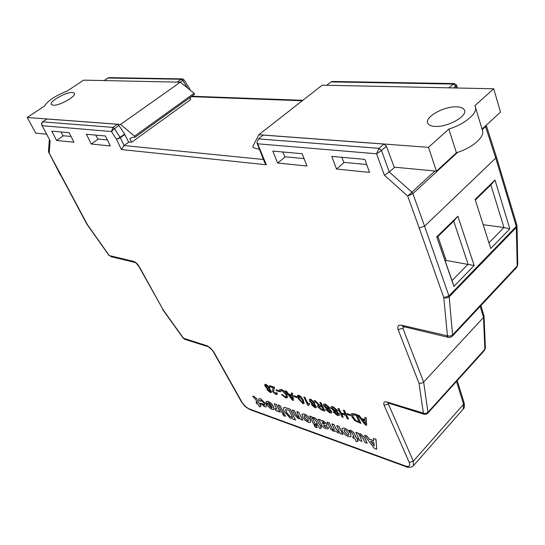 <?xml version="1.0" encoding="UTF-8"?>
<svg xmlns="http://www.w3.org/2000/svg" width="545" height="545" viewBox="0 0 545 545"><rect width="100%" height="100%" fill="white"/><g stroke="black" fill="none" stroke-linecap="round" stroke-linejoin="round"><path stroke-width="0.82" d="M374.286 448.324L364.469 435.332L366.874 436.177L369.108 439.175L373.672 440.782L373.448 438.48L375.914 439.345L376.704 449.196L374.286 448.324M373.843 442.445L370.723 441.341L374.197 445.987L373.843 442.445M364.469 435.332L366.962 436.075L369.197 439.072L373.659 440.646M373.448 438.48L376.002 439.243L376.704 449.196M370.947 441.416L374.17 445.735M355.783 432.294L358.017 433.071L358.596 434.297L360.558 433.84L364.714 438.003L367.173 443.235L364.925 442.431L363.12 438.609L360.388 435.128L359.482 435.189L361.941 441.368L359.707 440.571L355.783 432.294L358.106 432.975L358.651 434.133M361.941 441.368L359.53 435.142M367.173 443.235L364.803 437.907L360.558 433.84M358.821 433.888L360.647 433.745M352.615 436.729L354.23 437.301L352.54 433.759L351.116 431.865L350.306 431.756L349.359 430.155L350.994 430.489L353.882 432.832L356.444 438.085L357.472 438.453L358.229 440.047L357.193 439.672L357.949 441.259L356.355 441.763L354.986 438.889L353.371 438.309L352.615 436.729L354.155 437.144M357.949 441.259L357.356 439.733M358.229 440.047L357.472 438.453M356.444 438.085L357.561 438.357M353.882 432.832L356.525 437.989M350.994 430.489L353.971 432.737M349.359 430.155L351.082 430.393M344.392 428.179C347.22 429.344 349.331 431.299 350.735 434.058L350.925 436.654L348.493 436.688C345.782 435.55 343.704 433.65 342.267 430.986L342.035 428.275L344.481 428.084C347.308 429.249 349.42 431.204 350.823 433.956L350.966 436.606M348.487 433.166L345.162 429.773L344.127 429.835L344.426 431.742L347.724 435.108L348.773 435.039L348.487 433.166M342.083 428.227L344.481 428.084M344.181 429.787L344.515 431.647L347.812 435.005L348.814 434.992M327.041 422.218L329.153 422.954L332.423 429.276L333.54 430.06L334.33 430.005L333.758 427.839L331.837 423.901L333.969 424.644L336.156 429.147L338.343 431.763L339.188 431.735L338.622 429.596L336.681 425.597L338.922 426.251L342.88 434.433L340.645 433.766L340.114 432.675L338.302 433.043L335.529 431.041L333.69 431.402L330.604 429.133L327.129 422.123L329.234 422.859L332.511 429.181L334.371 429.957M338.833 426.354L342.791 434.529M336.681 425.597L338.922 426.251M338.343 431.763L339.228 431.681M333.969 424.644L336.245 429.051L338.431 431.667M331.837 423.901L334.058 424.548M325.522 427.205L326.285 427.239L326.332 426.674L328.288 427.607L328.192 428.82L326.08 428.683C323.948 428.009 322.374 426.606 321.352 424.46L318.26 419.139L320.337 419.868L321.08 420.91L322.96 420.672L326.762 424.017L326.918 425.509L323.553 425.454L325.522 427.205L326.319 427.185M322.586 423.499L322.783 423.901L324.793 423.976L323.151 422.034L322.245 422.103L322.586 423.499L324.718 424.037M326.332 426.674L328.376 427.512L328.233 428.772M318.26 419.139L320.426 419.773L321.162 420.815L323.049 420.577L326.85 423.921L326.959 425.461M323.682 425.447L325.61 427.11M322.299 422.048L322.674 423.404M316.134 423.744L317.64 424.282L315.923 420.829L312.837 417.354L314.349 417.654L317.101 419.902L319.697 425.011L320.658 425.359L321.427 426.905L320.46 426.558L321.23 428.104L319.799 428.622L318.403 425.829L316.904 425.291L316.134 423.744L317.565 424.133M321.23 428.104L320.623 426.619M321.427 426.905L320.658 425.359M319.697 425.011L320.746 425.264M317.101 419.902L319.779 424.923M314.349 417.654L317.19 419.807M312.837 417.354L314.438 417.559M314.281 425.148L316.318 425.877L317.224 427.689L315.099 427.048L314.281 425.148M314.192 425.243L316.318 425.877M316.229 425.972L317.135 427.784M309.724 416.026L311.767 416.741L315.678 424.848L313.634 424.126L309.724 416.026M309.635 416.121L311.767 416.741M311.679 416.836L315.678 424.848M304.158 414.084C306.781 415.167 308.797 417.048 310.207 419.718L310.473 422.314L308.32 422.341L304.941 420.181L302.38 416.87L302.094 414.145L304.246 413.989C306.869 415.072 308.886 416.952 310.296 419.623L310.514 422.266M308.129 418.887L304.934 415.631L304.035 415.671L304.376 417.572L307.537 420.801L308.45 420.76L308.129 418.887M302.141 414.098L304.246 413.989M304.083 415.631L304.464 417.484L307.625 420.713L308.49 420.713M292.161 409.997L294.13 410.685L296.201 414.752L298.578 417.613L299.321 417.579L296.773 411.611L298.762 412.306L302.775 420.243L300.786 419.534L300.213 418.397L298.571 418.86L294.654 414.888L292.161 409.997L294.218 410.589L296.289 414.663L298.667 417.524L299.362 417.531M302.775 420.243L298.762 412.306M296.773 411.611L298.844 412.211M290.069 409.261L295.567 420.031L289.838 417.811L284.367 411.577L283.502 409.404L283.679 407.783L284.565 407.517L290.158 409.166L295.567 420.031M292.706 417.545L289.034 410.378L285.573 409.602L286.343 412.361L289.933 416.475L292.706 417.545M283.72 407.735L284.654 407.428L290.158 409.166M285.628 409.561L286.432 412.272L290.022 416.38L292.624 417.402M282.766 413.873L284.674 414.554L285.587 416.326L283.591 415.726L282.766 413.873M282.678 413.962L284.674 414.554M284.592 414.643L285.505 416.414M278.161 404.969L280.076 405.637L284.027 413.553L282.112 412.872L278.161 404.969M278.079 405.058L280.076 405.637M279.994 405.725L284.027 413.553M275.075 408.539L276.642 409.172L274.271 403.722L276.26 404.301L280.293 412.102L278.311 411.509L277.752 410.433L277.603 411.128L276.955 411.141L275.641 410.324L275.075 408.539L276.676 409.118M277.827 410.583L277.643 411.08M274.271 403.722L276.26 404.301M276.172 404.39L280.212 412.19M268.787 402.919L268.167 402.919L268.154 403.586L266.151 402.653L266.28 401.406L267.997 401.413L271.41 403.688L273.495 406.59L273.978 409.459L272.357 409.499C269.802 408.314 267.881 406.379 266.594 403.695L271.328 405.371L268.787 402.919M271.935 406.584L269.094 405.575L271.499 407.98L272.262 407.83L271.935 406.584M268.215 402.884L268.154 403.586M266.328 401.358L268.086 401.324L271.499 403.6L273.583 406.502L274.019 409.418M266.594 403.695L271.24 405.221M269.264 405.637L271.58 407.892L272.221 407.912M260.476 403.293L262.172 403.675L263.978 405.303L264.632 405.289L264.134 403.416L261.307 400.289L260.708 400.296L260.837 401.331L258.861 400.418L258.841 398.763L260.558 398.804L265.919 403.954L266.444 406.774L264.741 406.774L260.476 403.293L262.254 403.586L264.666 405.242M265.919 403.954L266.485 406.733M260.558 398.804L266.008 403.865M258.889 398.722L260.646 398.722M260.837 401.331L260.755 400.255M256.048 402.373L257.376 402.844L255.639 399.553L252.716 396.276L254.038 396.522L256.572 398.62L259.202 403.491L260.054 403.797L260.83 405.269L259.979 404.969L260.755 406.441L259.577 406.986L258.16 404.315L256.831 403.845L256.048 402.373L257.301 402.701M260.755 406.441L260.142 405.024M260.83 405.269L260.054 403.797M259.202 403.491L260.135 403.709M256.572 398.62L259.284 403.402M254.038 396.522L256.661 398.531M252.716 396.276L254.12 396.433M364.83 417.47L366.145 417.906L366.649 425.325L365.266 424.855L357.827 415.133L359.121 415.562L361.342 418.54L365.061 419.786L364.83 417.47L366.233 417.804L366.649 425.325M365.361 422.729L365.15 420.658L362.173 419.657L365.497 424.105L365.361 422.729M357.827 415.133L359.216 415.467L361.437 418.437L365.048 419.65M362.398 419.732L365.429 423.785M353.814 413.791L356.9 414.827L360.899 423.37L354.863 420.706L351.893 416.782L351.491 413.737L353.903 413.696L356.995 414.725L360.899 423.37M356.151 415.406L352.656 414.718L353.099 417.204L355.987 420.726L359.23 421.973L356.151 415.406M351.539 413.689L353.903 413.696M352.71 414.663L353.194 417.109L356.076 420.631L359.155 421.823M347.104 413.539L350.265 414.602L350.728 415.583L347.478 414.622L347.104 413.539M347.015 413.641L350.265 414.602M350.169 414.697L350.633 415.678M343.173 417.334L342.001 416.939L337.968 408.512L339.14 408.9L341.061 412.912L345.142 414.289L343.316 410.167L344.508 410.562L348.528 419.03L347.254 418.724L345.605 415.263L341.524 413.887L343.173 417.334L341.688 413.941M343.227 410.262L344.508 410.562M341.061 412.912L345.067 414.139M339.14 408.9L341.15 412.817M337.968 408.512L339.235 408.805M344.42 410.657L348.439 419.125M332.293 408.573L333.717 410.004L337.042 411.904L339.14 414.132L339.222 415.467L337.369 415.454L333.131 411.952L336.858 414.473L338.036 414.534L338.009 413.812L333.567 410.753L331.162 408.246L331.088 406.774L333.036 406.645L337.961 410.835L336.701 410.542L333.472 407.735L332.252 407.735L332.293 408.573L337.13 411.809L339.228 414.036L339.262 415.419M332.947 406.747L337.873 410.937M331.142 406.727L333.036 406.645M336.858 414.473L338.077 414.479M334.289 412.34L336.946 414.37M333.131 411.952L334.378 412.245M332.3 407.687L332.382 408.478M324.759 406.045L326.176 407.462L329.459 409.343L331.537 411.557L331.626 412.892L329.814 412.878L325.617 409.411L329.303 411.904L330.454 411.966L330.42 411.243L326.033 408.212L323.648 405.718L323.567 404.254L325.474 404.124L330.352 408.28L329.105 407.994L325.903 405.207L324.711 405.207L324.759 406.045L329.548 409.247L331.626 411.461L331.667 412.844M325.385 404.22L330.263 408.375M323.614 404.206L325.474 404.124M329.303 411.904L330.495 411.911M326.755 409.792L329.391 411.809M325.617 409.411L326.843 409.697M324.766 405.16L324.847 405.95M319.799 402.448L320.937 402.83L324.997 411.148L321.516 409.963L317.749 406.829L317.612 405.439L318.771 405.317L314.118 400.555L315.405 400.984L319.895 405.575L321.632 406.195L319.799 402.448L321.025 402.735L324.997 411.148M322.095 407.149L318.771 406.318L318.859 407.183L321.005 408.995L323.396 409.813L322.095 407.149M317.667 405.398L318.566 405.173M314.118 400.555L315.494 400.888L319.983 405.48L321.557 406.039M318.825 406.277L318.948 407.088L321.094 408.9L323.321 409.656M315.071 406.039L313.252 404.431L312.551 404.431L312.612 405.167L314.411 406.761L315.119 406.754L315.071 406.039M314.547 402.741L314.717 404.165L314.077 404.336L316.086 406.386L316.189 407.687L314.894 407.708L311.617 404.853L311.522 403.804L311.985 403.634L309.471 401.018L309.335 399.383L310.752 399.342L314.635 402.646L314.751 404.118M313.538 402.421L311.215 400.296L310.371 400.309L310.486 401.365L312.816 403.491L313.647 403.477L313.538 402.421M312.605 404.39L312.707 405.071L315.16 406.699M314.315 404.336L316.175 406.291L316.229 407.64M309.383 399.335L310.841 399.247L314.635 402.646M310.425 400.268L310.575 401.277L312.905 403.395L313.688 403.423M303.763 397.101L304.757 397.434L307.945 403.845L309.151 403.245L309.628 404.22L308.484 405.534L307.843 405.31L303.851 397.005L304.853 397.339L308.027 403.743M308.484 405.534L308.872 404.601M309.628 404.22L309.151 403.245M308.095 403.675L309.24 403.15M300.86 396.706L303.293 400.323L304.076 403.6L302.877 403.62L298.347 398.661L297.55 395.37L298.735 395.336L300.949 396.61L303.381 400.228L304.117 403.552M302.298 399.989L299.212 396.283L298.571 396.331L299.334 398.994L302.421 402.687L303.17 402.476L302.298 399.989M297.597 395.323L298.824 395.241L300.949 396.61M298.619 396.29L299.423 398.899L302.509 402.592L303.115 402.598M293.993 395.725L296.834 396.678L297.311 397.625L294.382 396.76L293.993 395.725M293.905 395.82L296.834 396.678M296.746 396.774L297.223 397.714M291.33 392.952L292.467 393.333L293.551 400.446L292.352 400.037L285.26 390.929L286.384 391.303L288.503 394.096L291.732 395.173L291.33 392.952L292.556 393.238L293.551 400.446M292.243 397.993L291.882 396.004L289.3 395.139L292.481 399.315L292.243 397.993M285.26 390.929L286.472 391.215L288.598 394.001L291.704 395.043M289.518 395.214L292.379 398.974M280.879 390.499L280.845 391.828L279.667 391.208L279.728 389.586L281.411 389.443C283.816 390.431 285.682 392.223 287.017 394.818L287.413 397.7M281.322 389.532C283.727 390.52 285.594 392.311 286.929 394.907L287.372 397.741L285.56 397.816L281.506 394.512L282.433 394.621L285.137 396.903L286.316 396.883L285.873 394.553L281.894 390.499L280.832 390.547L280.845 391.828M285.137 396.903L286.357 396.835M282.433 394.621L285.226 396.815M281.506 394.512L282.521 394.526M279.776 389.539L281.411 389.443M276.151 389.743L278.89 390.663L279.367 391.589L276.54 390.758L276.151 389.743M276.063 389.832L278.89 390.663M278.802 390.751L279.278 391.678M270.266 390.867L267.936 389.334L268.024 390.07L269.721 391.582L270.34 391.582L270.266 390.867M269.605 387.665L269.809 389.082L269.278 389.232L271.199 391.187L271.328 392.489L270.204 392.502L267.111 389.784L266.989 388.735L267.37 388.585L264.965 386.085L264.788 384.457L266.014 384.429L269.693 387.57L269.843 389.035M268.685 387.372L266.485 385.349L265.756 385.356L265.899 386.405L268.106 388.428L268.828 388.421L268.685 387.372M267.99 389.294L268.113 389.982L270.375 391.535M269.496 389.225L271.287 391.099L271.369 392.448M264.843 384.409L266.103 384.341L269.693 387.57M265.803 385.315L265.987 386.316L268.195 388.34L268.862 388.374M50.092 140.746L41.863 125.173L50.092 140.746L49.213 153.056L87.336 224.533L109.293 255.585L133.511 261.355C135.644 262.104 137.565 263.889 139.282 266.709L163.193 309.873L183.488 338.22L207.529 345.946L213.415 351.321L241.864 402.046C243.976 405.378 246.578 407.728 249.665 409.097L405.344 465.968C409.166 467.072 410.46 465.9 409.241 462.439L384.136 405.323C383.155 402.469 384.13 401.372 387.059 402.033L423.39 413.11L418.976 383.162L398.129 329.63C397.114 326.223 398.266 324.759 401.57 325.229L447.431 335.815L443.794 297.597L419.207 227.994L424.562 226.209L495.739 158.084L496.304 156.613L486.269 125.384M456.901 106.854C460.92 107.038 463.42 108.094 464.394 110.022C468.073 116.003 447.343 127.537 434.828 126.399C431.054 126.147 428.697 125.118 427.764 123.313C424.099 117.298 444.223 105.989 456.901 106.854M53.178 105.239C59.507 105.941 77.09 95.859 74.311 93.161L72.369 92.459C65.945 91.887 48.655 101.799 51.366 104.558L53.178 105.239M105.444 135.977L86.41 134.261L91.274 144.016L110.328 145.958L105.444 135.977M69.14 132.708L51.775 131.141L56.591 140.481L73.984 142.252L69.14 132.708M336.503 169.032L331.769 156.388L364.871 159.372L369.53 172.404L336.503 169.032L344.27 162.41M277.657 163.03L272.813 151.074L302.175 153.717L306.971 166.021L277.657 163.03L285.301 156.817M419.207 227.994L407.687 196.043L384.395 175.265L376.568 153.792L381.459 150.522L378.986 148.349L383.925 144.078L263.249 135.099L258.459 138.859L378.986 148.349L376.568 153.792L257.683 143.805L257.056 142.354L258.459 138.859M41.863 125.173L41.863 125.173C41.25 123.858 41.461 122.775 42.503 121.923L46.999 119.001L117.4 124.24L112.931 127.387L114.47 128.627L120.07 137.326L116.446 139.261L111.459 131.529L42.449 125.732C41.468 124.219 41.563 122.932 42.728 121.869L112.924 127.394L111.459 131.529L114.45 128.64L118.939 125.473L124.607 134.084L128.531 141.938L131.679 142.238L190.696 99.572L189.858 97.705M475.547 107.59L482.284 129.874C485.643 136.332 472.999 147.709 456.41 152.75L436.45 171.157L428.486 147.334L448.835 129.07C465.607 123.879 478.483 112.59 475.179 106.37L474.838 105.73L493.722 88.781L500.487 112.107L482.053 129.104M383.925 144.078L386.412 146.224L394.178 167.152L436.45 171.157M428.486 147.334L258.848 134.717L322.204 85.17L493.722 88.781M258.848 134.717L252.785 146.489L253.296 147.675L259.216 149.303M379.007 148.335L381.493 150.488L389.273 172.022L394.696 167.199M304.076 158.602L284.797 156.769L282.807 151.973M366.717 164.542L343.759 162.362L341.817 157.294M46.434 134.152L35.725 133.137L27.25 117.495L44.608 105.996C47.715 100.757 55.209 95.791 67.09 91.097L83.623 80.142L180.354 82.179L120.547 124.43L134.567 136.175L135.078 137.217L132.769 137.326L129.833 138.491L131.679 142.238M27.25 117.495L120.547 124.43M124.607 134.084L120.07 137.326L124.076 145.549L129.015 141.986M189.987 97.991L191.677 96.39M95.804 135.106L97.8 139.023L107.379 139.936M91.274 144.016L98.277 139.07M60.986 131.972L62.968 135.719L71.061 136.488M56.591 140.481L63.438 135.766M509.834 228.866L490.738 248.506L475.131 199.409L495.003 180.034L509.834 228.866L503.955 227.517L490.875 184.871L475.329 200.035M436.736 236.85L457.875 216.236L474.177 265.544L453.903 286.404L436.736 236.85L452.043 280.593L468.094 264.189L453.713 221.127L437.07 237.361M326.748 85.265L331.026 81.907L332.361 81.477L454.367 83.583M257.683 143.805L266.294 164.76L264.727 162.696L257.029 143.137M117.4 124.24L118.939 125.473M384.136 405.323L388.36 404.015L413.308 461.193L413.376 465.743L463.141 409.166L463.597 404.206L456.499 381.418M423.39 413.11L425.836 413.444L427.961 412.313L427.716 413.314L484.56 350.326L485.391 347.887L484.049 316.243M398.129 329.63L402.85 328.158L423.656 382.065L427.961 412.313L484.873 349.277L483.51 317.435L480.179 306.385M423.656 382.065L483.497 317.449M389.273 172.022L411.891 192.194L434.89 171.014M124.076 145.549L263.405 159.481M302.271 100.757L191.813 96.676M437.921 236.53L446.178 260.415L474.177 265.544M446.178 260.415L445.347 261.246M483.163 224.683L503.955 227.517L488.947 242.866M490.875 184.871L495.003 180.034M452.043 280.593L453.903 286.404M457.875 216.236L453.713 221.127M135.078 137.217L194.558 94.312L194.095 93.29L134.567 136.175M194.095 93.29L180.354 82.179M456.41 152.75L448.835 129.07M212.843 350.871L213.415 351.321M183.134 338.077L183.488 338.22M138.791 266.369L163.193 309.873M418.976 383.162L421.455 383.298L423.649 382.072M86.846 224.145L60.74 175.183M48.764 152.723L49.213 153.056L48.498 151.687L49.329 139.833M443.794 297.597L448.957 295.942L424.562 226.209L412.912 193.625L411.891 192.194L412.912 193.625L457.63 152.355M411.891 192.194L407.687 196.043L412.899 193.639M384.395 175.265L389.253 172.036M386.412 146.224L381.459 150.522M266.294 164.76L121.433 149.548L124.049 145.57M124.839 134.486L120.295 137.735L116.446 139.261L121.433 149.548M483.51 317.435L484.042 316.093L480.915 305.602M482.223 129.662L485.595 126.549L486.229 125.255M456.369 87.997L455.729 86.083L456.506 85.102L454.489 83.583L453.351 84.073L331.026 81.907M104.095 80.571L107.896 78.017L109.456 77.628L107.876 78.03L181.219 79.25L182.718 80.415L181.206 79.257L182.405 78.889L184.006 79.829L189.204 87.902M184.019 79.863L182.745 80.394M191.833 96.656L192.841 96.274L302.85 100.3M269.414 385.642L274.183 387.236L274.455 387.924L273.42 391.773L275.416 393.517L276.192 393.51L276.063 392.55L277.051 392.972L277.187 394.437L275.865 394.43L272.493 391.467L272.82 388.871L273.508 387.87L269.939 386.671L269.414 385.642L274.278 387.148L274.074 389.518M277.051 392.972L277.228 394.389M276.063 392.55L277.139 392.884M275.416 393.517L276.233 393.463M273.42 391.773L275.504 393.429M274.006 389.586L273.508 391.685M453.597 87.936L455.729 86.083L453.351 84.073L455.763 86.055M443.828 297.74L446.689 298.047L449.162 296.848L448.957 295.942L516.299 226.42L495.739 158.084L485.37 126.045M177.166 82.111L181.206 79.257M104.231 80.571L108.114 77.969M42.742 121.862L46.999 119.001M448.998 87.84L453.338 84.087M187.712 88.127L182.718 80.415L180.225 82.179M409.241 462.439L413.308 461.193L463.597 404.206L464.061 402.605L457.221 380.614M388.36 404.015L389.035 403.293M402.85 328.158L404.172 326.802M516.864 225.071L516.449 227.32L449.162 296.848L452.582 334.95L517.205 265.994L516.299 226.42L516.817 224.908L496.352 156.776M447.431 335.815L450.197 336.142L452.582 334.95L452.207 336.251L516.749 267.343L517.743 264.632L517.007 226.148M405.344 465.968L406.209 466.758M250.55 409.833L249.665 409.097M241.285 401.563L241.864 402.046M208.606 346.824L207.529 345.946M387.059 402.033L388.142 403.014M184.993 339.426L183.903 338.568M423.084 413.287L424.153 414.289M134.874 262.404L134.663 262.349C135.426 262.315 136.822 263.685 138.839 266.457L139.282 266.709M110.696 256.613L134.663 262.349L133.511 261.355M401.57 325.229L402.987 326.523M108.612 255.196L109.293 255.585M447.064 336.074L448.46 337.396M87.077 224.52L108.891 255.244M112.924 127.394L114.45 128.64M120.07 137.326L120.295 137.735M485.595 126.549L485.384 126.031M464.64 110.798L464.394 110.022M162.826 309.717L183.174 338.132L184.769 339.358L208.401 346.756C209.771 347.172 211.269 348.582 212.904 350.98L241.353 401.679C244.821 406.441 244.732 406.611 250.353 409.758L406.018 466.69C407.353 467.869 412.347 467.385 413.376 465.743M387.713 402.837L423.928 414.214C425.046 414.616 426.313 414.316 427.716 413.314M402.551 326.387L448.188 337.335C449.734 337.58 451.069 337.219 452.207 336.251M60.366 174.993L48.498 151.687M464.115 402.762C464.64 406.447 464.32 408.58 463.141 409.166M485.397 348.071L484.566 350.319M517.75 264.822L516.755 267.336M457.493 88.017L456.526 85.143M109.456 77.628L182.248 78.882M193.08 96.281L192.766 95.607M190.259 90.191L189.217 87.936"/></g></svg>
